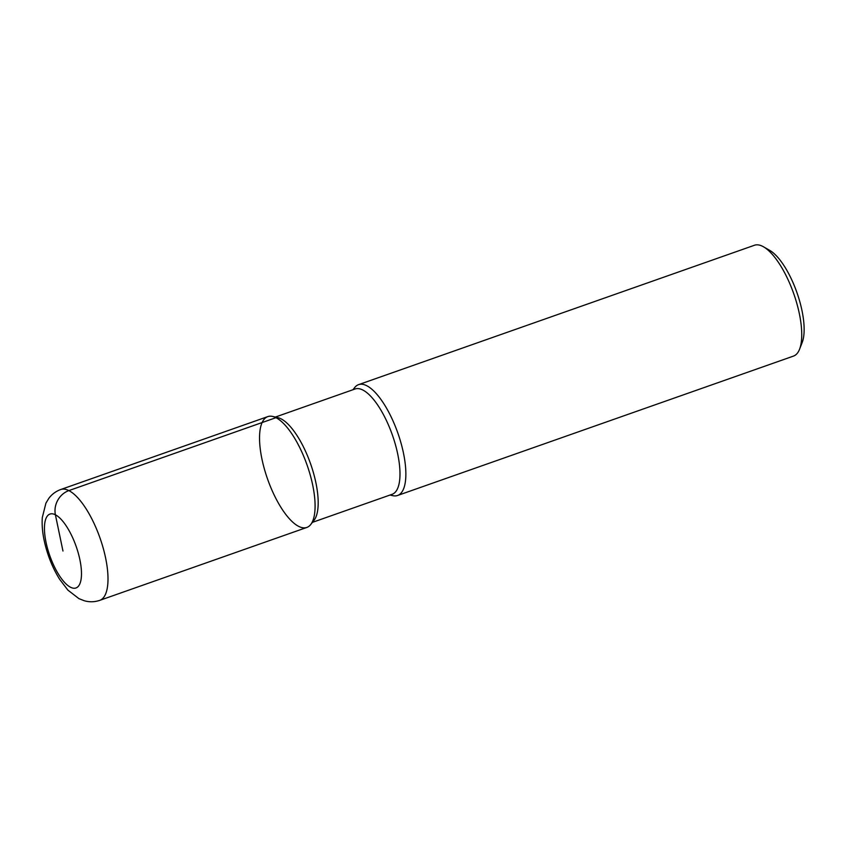 <?xml version="1.0" encoding="UTF-8"?>
<svg xmlns="http://www.w3.org/2000/svg" width="846" height="846" viewBox="0 0 846 846"><rect width="100%" height="100%" fill="white"/><g stroke="black" fill="none" stroke-linecap="round" stroke-linejoin="round"><path stroke-width="1.27" d="M310.704 524.552A58.755 20.96 -109.4 0 0 307.066 465.025A58.755 20.96 -109.4 0 0 272.592 416.433A58.755 20.96 -109.4 0 0 262.799 462.899A58.755 20.96 -109.4 0 0 298.67 526.371A58.755 20.96 -109.4 0 0 310.704 524.552L314.014 520.343A55.815 19.913 -109.4 0 0 310.567 463.788A55.815 19.913 -109.4 0 0 277.816 417.628M312.428 522.363L392.132 494.297A55.815 19.913 -109.4 0 0 392.385 435.045A55.815 19.913 -109.4 0 0 355.066 388.991L275.352 417.067M390.038 495.026L392.766 495.661A58.755 20.96 -109.4 0 0 397.599 495.481A58.755 20.96 -109.4 0 0 397.863 433.12A58.755 20.96 -109.4 0 0 358.577 384.644A58.755 20.96 -109.4 0 0 354.696 387.542L352.962 389.731M397.599 495.481L793.485 356.092A58.755 20.96 -109.4 0 0 799.555 349.239L802.167 342.556A52.875 18.866 -109.4 0 0 796.943 292.61A52.875 18.866 -109.4 0 0 769.733 250.374M799.555 349.239A58.755 20.96 -109.4 0 0 793.749 293.742A58.755 20.96 -109.4 0 0 763.504 246.81A58.755 20.96 -109.4 0 0 754.463 245.255L358.577 384.644M99.733 600.364L306.823 527.449A58.755 20.96 -109.4 0 0 307.087 465.078A58.755 20.96 -109.4 0 0 267.812 416.602L60.711 489.527C55.73 491.367 51.722 494.381 48.687 498.548L45.917 503.159L42.3 517.562C41.771 525.313 42.554 533.678 44.658 542.656C47.82 556.055 52.78 568.226 59.548 579.172L67.881 590.106L78.921 598.63L84.283 600.745C89.38 602.225 94.541 602.088 99.733 600.364A58.755 20.96 -109.4 0 0 99.997 537.993A58.755 20.96 -109.4 0 0 60.722 489.527M275.955 417.681L68.875 490.595A19.585 17.142 116.9 0 0 55.402 514.791L62.964 551.021M70.535 587.251A39.17 13.97 -109.4 0 0 73.814 540.34A39.17 13.97 -109.4 0 0 44.542 525.461A39.17 13.97 -109.4 0 0 70.535 587.251M277.858 417.638L272.634 416.433M769.712 250.363L763.483 246.799"/></g></svg>
